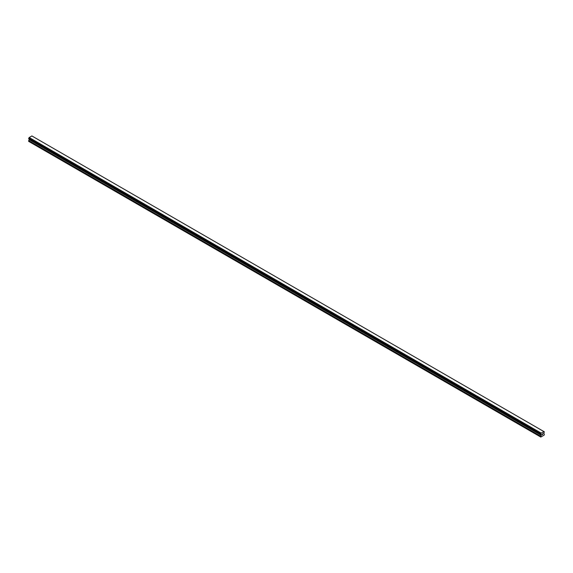 <?xml version="1.0" encoding="UTF-8"?>
<svg xmlns="http://www.w3.org/2000/svg" width="573" height="573" viewBox="0 0 573 573"><rect width="100%" height="100%" fill="white"/><g stroke="black" fill="none" stroke-linecap="round" stroke-linejoin="round"><path stroke-width="0.86" d="M542.001 434.843L542.373 433.89M542.882 434.019L542.681 434.398L542.882 434.019M542.588 434.499L542.96 433.697M541.012 434.506L540.797 437.056L544.164 435.108L544.35 434.212L543.713 433.331L544.35 431.87L543.935 431.584L541.055 433.217L29.094 137.635L28.679 138.738L540.64 434.313L28.65 138.673M540.611 434.255L541.055 433.217M540.64 434.313L28.707 138.752L540.719 434.334M29.244 139.067L28.65 141.366L540.611 436.948M29.065 138.96L541.027 434.542M543.834 431.526L31.866 135.944L29.094 137.635M31.973 136.009L543.92 431.576M541.134 433.088L29.166 137.506M541.012 433.31L29.051 137.735M540.719 433.818L28.757 138.243M540.676 433.876L28.707 138.301M540.64 433.933L28.679 138.358M540.611 434.026L28.65 138.451M541.249 434.757L29.287 139.175M541.249 435.093L29.287 139.511M541.191 435.279L29.23 139.697M540.668 436.189L28.707 140.607M540.611 436.375L28.65 140.793M541.041 434.549L29.08 138.974"/></g></svg>
